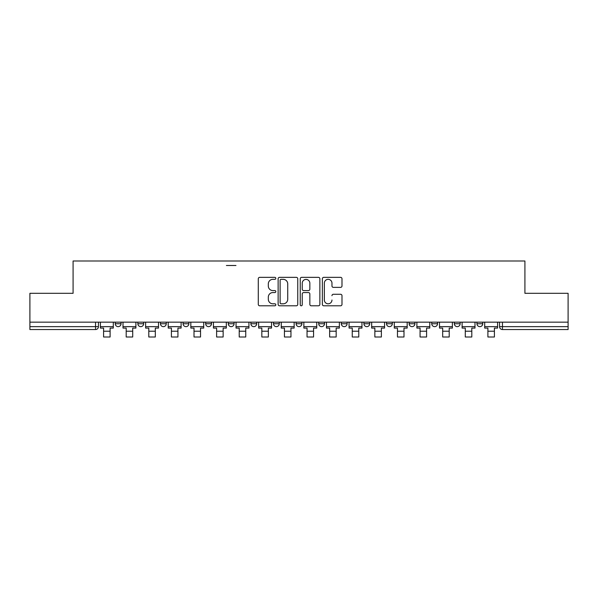 <?xml version="1.0" encoding="UTF-8"?>
<svg xmlns="http://www.w3.org/2000/svg" width="598" height="598" viewBox="0 0 598 598"><rect width="100%" height="100%" fill="white"/><g stroke="black" fill="none" stroke-linecap="round" stroke-linejoin="round"><path stroke-width="0.9" d="M275.813 278.347A0.994 0.994 0 0 0 274.818 277.352L259.704 277.352A1.42 1.42 0 0 0 258.284 278.773L258.284 304.375A1.42 1.42 0 0 0 259.704 305.795L274.818 305.795A0.994 0.994 0 0 0 275.813 304.801A0.994 0.994 0 0 0 274.818 303.806L272.86 303.806A4.552 4.552 0 0 1 268.315 299.254L268.315 297.124A4.552 4.552 0 0 1 272.86 292.572L274.818 292.572A0.994 0.994 0 0 0 275.813 291.57A0.994 0.994 0 0 0 274.818 290.576L272.86 290.576A4.552 4.552 0 0 1 268.315 286.023L268.315 283.893A4.552 4.552 0 0 1 272.86 279.341L274.818 279.341A0.994 0.994 0 0 0 275.813 278.347M476.95 322.15L476.95 323.742L482.75 323.742A2.9 2.9 0 0 1 479.85 326.643A2.9 2.9 0 0 1 476.95 323.742L476.95 322.15M363.92 322.15L363.92 323.742L369.714 323.742A2.9 2.9 0 0 1 366.821 326.643A2.9 2.9 0 0 1 363.92 323.742L363.92 322.15M296.1 322.15L296.1 323.742L301.9 323.742A2.9 2.9 0 0 1 299 326.643A2.9 2.9 0 0 1 296.1 323.742L296.1 322.15M250.891 322.15L250.891 323.742L256.684 323.742A2.9 2.9 0 0 1 253.791 326.643A2.9 2.9 0 0 1 250.891 323.742L250.891 322.15M228.286 322.15L228.286 323.742L234.08 323.742A2.9 2.9 0 0 1 231.179 326.643A2.9 2.9 0 0 1 228.286 323.742L228.286 322.15M183.07 323.742L183.07 322.15L183.07 323.742A2.9 2.9 0 0 0 185.971 326.643A2.9 2.9 0 0 1 183.07 323.742L188.871 323.742A2.9 2.9 0 0 1 185.971 326.643M137.861 323.742L137.861 322.15L137.861 323.742A2.9 2.9 0 0 0 140.754 326.643A2.9 2.9 0 0 1 137.861 323.742L143.655 323.742A2.9 2.9 0 0 1 140.754 326.643A2.9 2.9 0 0 0 143.655 323.742L143.655 322.15L143.655 323.742M331.965 295.696A1.42 1.42 0 0 1 333.385 294.276L340.568 294.276A1.42 1.42 0 0 1 341.989 295.696L341.989 304.375A1.42 1.42 0 0 1 340.568 305.795L323.787 305.795A1.42 1.42 0 0 1 322.359 304.375L322.359 278.773A1.42 1.42 0 0 1 323.787 277.352L340.568 277.352A1.42 1.42 0 0 1 341.989 278.773L341.989 285.956A1.42 1.42 0 0 1 340.568 287.376L333.385 287.376A1.42 1.42 0 0 1 331.965 285.956L331.965 283.146A3.805 3.805 0 0 0 328.16 279.341A3.805 3.805 0 0 0 324.355 283.146L324.355 300.002A3.805 3.805 0 0 0 328.16 303.806A3.805 3.805 0 0 0 331.965 300.002M29.9 322.15L29.9 293.312L73.083 293.312L73.083 260.997L524.917 260.997L524.917 293.312L568.1 293.312L568.1 322.15L29.9 322.15L29.9 326.643L98.446 326.643L98.446 322.15L98.446 326.643A2.9 2.9 0 0 1 95.545 329.543L29.9 329.543L29.9 326.643M297.752 278.773A1.42 1.42 0 0 0 296.331 277.352L279.55 277.352A1.42 1.42 0 0 0 278.13 278.773L278.13 304.375A1.42 1.42 0 0 0 279.55 305.795L296.331 305.795A1.42 1.42 0 0 0 297.752 304.375L297.752 278.773M301.669 277.352L318.45 277.352A1.42 1.42 0 0 1 319.87 278.773L319.87 304.375A1.42 1.42 0 0 1 318.45 305.795L311.266 305.795A1.42 1.42 0 0 1 309.846 304.375L309.846 293.992A1.42 1.42 0 0 0 308.426 292.572L303.657 292.572A1.42 1.42 0 0 0 302.237 293.992L302.237 304.801A0.994 0.994 0 0 1 301.243 305.795A0.994 0.994 0 0 1 300.248 304.801L300.248 278.773A1.42 1.42 0 0 1 301.669 277.352M499.554 322.15L499.554 326.643L568.1 326.643L568.1 329.543L502.455 329.543A2.9 2.9 0 0 1 499.554 326.643M568.1 322.15L568.1 326.643M235.963 265.49L226.403 265.49L235.963 265.49M482.75 322.15L482.75 323.742M460.139 322.15L460.139 323.742A2.9 2.9 0 0 1 457.246 326.643A2.9 2.9 0 0 1 454.345 323.742L460.139 323.742M454.345 322.15L454.345 323.742M437.534 322.15L437.534 323.742A2.9 2.9 0 0 1 434.634 326.643A2.9 2.9 0 0 1 431.741 323.742L437.534 323.742A2.9 2.9 0 0 1 434.634 326.643M431.741 322.15L431.741 323.742M414.93 322.15L414.93 323.742A2.9 2.9 0 0 1 412.029 326.643A2.9 2.9 0 0 1 409.129 323.742L414.93 323.742M409.129 322.15L409.129 323.742M392.325 322.15L392.325 323.742A2.9 2.9 0 0 1 389.425 326.643A2.9 2.9 0 0 1 386.525 323.742A2.9 2.9 0 0 0 389.425 326.643M386.525 322.15L386.525 323.742L392.325 323.742M369.714 322.15L369.714 323.742A2.9 2.9 0 0 1 366.821 326.643M347.109 322.15L347.109 323.742A2.9 2.9 0 0 1 344.209 326.643A2.9 2.9 0 0 1 341.316 323.742L347.109 323.742M341.316 322.15L341.316 323.742M324.505 322.15L324.505 323.742A2.9 2.9 0 0 1 321.604 326.643A2.9 2.9 0 0 1 318.712 323.742L324.505 323.742L324.505 322.15M318.712 322.15L318.712 323.742M301.9 322.15L301.9 323.742M279.288 322.15L279.288 323.742A2.9 2.9 0 0 1 276.396 326.643A2.9 2.9 0 0 1 273.495 323.742L279.288 323.742L279.288 322.15M273.495 322.15L273.495 323.742M256.684 323.742L256.684 322.15L256.684 323.742A2.9 2.9 0 0 1 253.791 326.643M234.08 323.742L234.08 322.15L234.08 323.742A2.9 2.9 0 0 1 231.179 326.643M211.475 322.15L211.475 323.742A2.9 2.9 0 0 1 208.575 326.643A2.9 2.9 0 0 1 205.675 323.742A2.9 2.9 0 0 0 208.575 326.643A2.9 2.9 0 0 0 211.475 323.742L211.475 322.15M205.675 322.15L205.675 323.742L211.475 323.742M188.871 322.15L188.871 323.742M166.259 322.15L166.259 323.742A2.9 2.9 0 0 1 163.366 326.643A2.9 2.9 0 0 1 160.466 323.742L166.259 323.742M160.466 322.15L160.466 323.742M121.05 322.15L121.05 323.742A2.9 2.9 0 0 1 118.15 326.643A2.9 2.9 0 0 1 115.25 323.742A2.9 2.9 0 0 0 118.15 326.643A2.9 2.9 0 0 0 121.05 323.742L121.05 322.15M115.25 322.15L115.25 323.742L121.05 323.742M281.112 279.341A0.994 0.994 0 0 0 280.118 280.335L280.118 302.812A0.994 0.994 0 0 0 281.112 303.806L283.175 303.806A4.552 4.552 0 0 0 287.728 299.254L287.728 283.893A4.552 4.552 0 0 0 283.175 279.341L281.112 279.341M309.846 283.22A3.805 3.805 0 0 0 306.041 279.416A3.805 3.805 0 0 0 302.237 283.22L302.237 289.155A1.42 1.42 0 0 0 303.657 290.576L308.426 290.576A1.42 1.42 0 0 0 309.846 289.155L309.846 283.22M100.397 326.643L113.299 326.643L113.299 328.093L110.107 328.093L110.107 337.003L103.589 337.003L103.589 328.093L100.397 328.093L100.397 322.15M113.299 326.643L113.299 322.15M123.009 326.643L135.903 326.643L135.903 328.093L132.711 328.093L132.711 337.003L126.193 337.003L126.193 328.093L123.009 328.093L123.009 322.15M135.903 326.643L135.903 322.15M145.613 326.643L158.507 326.643L158.507 328.093L155.323 328.093L155.323 337.003L148.797 337.003L148.797 328.093L145.613 328.093L145.613 322.15M158.507 326.643L158.507 322.15M168.217 326.643L181.112 326.643L181.112 328.093L177.927 328.093L177.927 337.003L171.409 337.003L171.409 328.093L168.217 328.093L168.217 322.15M181.112 326.643L181.112 322.15M190.822 326.643L203.724 326.643L203.724 328.093L200.532 328.093L200.532 337.003L194.014 337.003L194.014 328.093L190.822 328.093L190.822 322.15M203.724 326.643L203.724 322.15M213.434 326.643L226.328 326.643L226.328 328.093L223.136 328.093L223.136 337.003L216.618 337.003L216.618 328.093L213.434 328.093L213.434 322.15M226.328 326.643L226.328 322.15M236.038 326.643L248.932 326.643L248.932 328.093L245.748 328.093L245.748 337.003L239.222 337.003L239.222 328.093L236.038 328.093L236.038 322.15M248.932 326.643L248.932 322.15M258.642 326.643L271.537 326.643L271.537 328.093L268.353 328.093L268.353 337.003L261.827 337.003L261.827 328.093L258.642 328.093L258.642 322.15M271.537 326.643L271.537 322.15M281.247 326.643L294.149 326.643L294.149 328.093L290.957 328.093L290.957 337.003L284.439 337.003L284.439 328.093L281.247 328.093L281.247 322.15M294.149 326.643L294.149 322.15M303.851 326.643L316.753 326.643L316.753 328.093L313.561 328.093L313.561 337.003L307.043 337.003L307.043 328.093L303.851 328.093L303.851 322.15M316.753 326.643L316.753 322.15M326.463 326.643L339.358 326.643L339.358 328.093L336.173 328.093L336.173 337.003L329.648 337.003L329.648 328.093L326.463 328.093L326.463 322.15M339.358 326.643L339.358 322.15M349.068 326.643L361.962 326.643L361.962 328.093L358.778 328.093L358.778 337.003L352.252 337.003L352.252 328.093L349.068 328.093L349.068 322.15M361.962 326.643L361.962 322.15M371.672 326.643L384.566 326.643L384.566 328.093L381.382 328.093L381.382 337.003L374.864 337.003L374.864 328.093L371.672 328.093L371.672 322.15M384.566 326.643L384.566 322.15M394.276 326.643L407.178 326.643L407.178 328.093L403.986 328.093L403.986 337.003L397.468 337.003L397.468 328.093L394.276 328.093L394.276 322.15M407.178 326.643L407.178 322.15M416.888 326.643L429.783 326.643L429.783 328.093L426.591 328.093L426.591 337.003L420.073 337.003L420.073 328.093L416.888 328.093L416.888 322.15M429.783 326.643L429.783 322.15M439.493 326.643L452.387 326.643L452.387 328.093L449.203 328.093L449.203 337.003L442.677 337.003L442.677 328.093L439.493 328.093L439.493 322.15M452.387 326.643L452.387 322.15M462.097 326.643L474.991 326.643L474.991 328.093L471.807 328.093L471.807 337.003L465.289 337.003L465.289 328.093L462.097 328.093L462.097 322.15M474.991 326.643L474.991 322.15M484.701 326.643L497.603 326.643L497.603 328.093L494.411 328.093L494.411 337.003L487.893 337.003L487.893 328.093L484.701 328.093L484.701 322.15M497.603 326.643L497.603 322.15M95.545 322.15L95.545 329.543M502.455 322.15L502.455 329.543M103.589 331.21L110.107 331.21M126.193 331.21L132.711 331.21M148.797 331.21L155.323 331.21M171.409 331.21L177.927 331.21M194.014 331.21L200.532 331.21M216.618 331.21L223.136 331.21M239.222 331.21L245.748 331.21M261.827 331.21L268.353 331.21M284.439 331.21L290.957 331.21M307.043 331.21L313.561 331.21M329.648 331.21L336.173 331.21M352.252 331.21L358.778 331.21M374.864 331.21L381.382 331.21M397.468 331.21L403.986 331.21M420.073 331.21L426.591 331.21M442.677 331.21L449.203 331.21M465.289 331.21L471.807 331.21M487.893 331.21L494.411 331.21"/></g></svg>
